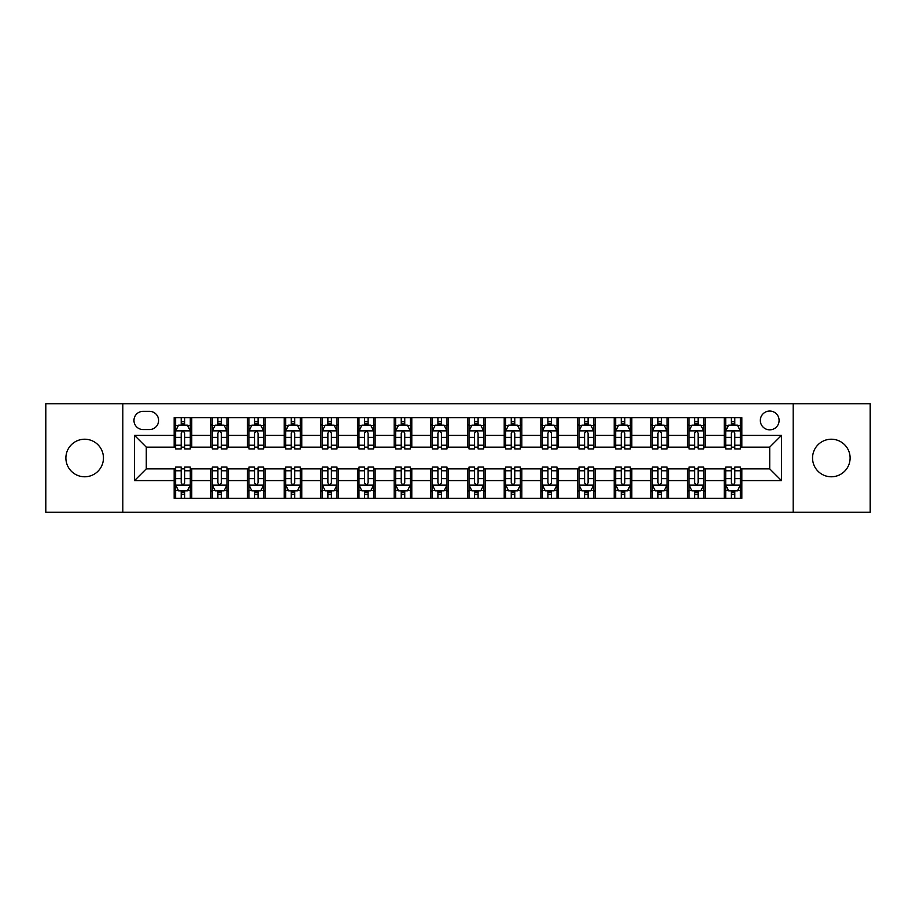 <?xml version="1.0" encoding="UTF-8"?>
<svg xmlns="http://www.w3.org/2000/svg" width="916" height="916" viewBox="0 0 916 916"><rect width="100%" height="100%" fill="white"/><g stroke="black" fill="none" stroke-linecap="round" stroke-linejoin="round"><path stroke-width="1.37" d="M831.327 439.222A18.778 18.778 0 0 0 812.549 458A18.778 18.778 0 0 0 831.327 476.778A18.778 18.778 0 0 0 850.105 458A18.778 18.778 0 0 0 831.327 439.222M84.673 439.222A18.778 18.778 0 0 0 65.895 458A18.778 18.778 0 0 0 84.673 476.778A18.778 18.778 0 0 0 103.451 458A18.778 18.778 0 0 0 84.673 439.222M769.715 411.055A9.389 9.389 0 0 0 760.326 420.444A9.389 9.389 0 0 0 769.715 429.833A9.389 9.389 0 0 0 779.104 420.444A9.389 9.389 0 0 0 769.715 411.055M793.187 512.273L870.2 512.273L870.2 403.727L793.187 403.727L793.187 512.273L122.813 512.273L122.813 403.727L45.8 403.727L45.8 512.273L122.813 512.273M143.056 429.547L149.514 429.547A9.091 9.091 0 0 0 158.605 420.444A9.091 9.091 0 0 0 149.514 411.353L143.056 411.353A9.091 9.091 0 0 0 133.965 420.444A9.091 9.091 0 0 0 143.056 429.547M793.187 403.727L122.813 403.727M174.154 480.591L134.549 480.591L134.549 435.409L174.154 435.409L174.154 447.145L146.285 447.145L146.285 468.855L174.154 468.855L174.154 498.338L741.846 498.338L741.846 468.855L769.715 468.855L769.715 447.145L741.846 447.145L741.846 435.409L781.451 435.409L781.451 480.591L741.846 480.591M741.846 435.409L741.846 417.662L174.154 417.662L174.154 435.409M724.247 417.662L724.247 447.145L725.712 447.145M731.289 447.145L734.804 447.145M740.38 447.145L741.846 447.145M724.247 447.145L703.706 447.145M687.572 417.662L687.572 447.145L689.038 447.145M694.614 447.145L698.129 447.145M687.572 447.145L667.031 447.145M650.898 417.662L650.898 447.145L652.364 447.145M657.94 447.145L661.455 447.145M650.898 447.145L630.357 447.145M614.224 417.662L614.224 447.145L615.689 447.145M621.266 447.145L624.792 447.145M614.224 447.145L593.694 447.145M577.549 417.662L577.549 447.145L579.015 447.145M584.591 447.145L588.118 447.145M577.549 447.145L557.02 447.145M540.875 417.662L540.875 447.145L542.352 447.145M547.917 447.145L551.443 447.145M540.875 447.145L520.345 447.145M504.212 417.662L504.212 447.145L505.678 447.145M511.254 447.145L514.769 447.145M504.212 447.145L483.671 447.145M467.538 417.662L467.538 447.145L469.003 447.145M474.58 447.145L478.095 447.145M467.538 447.145L446.997 447.145M430.864 417.662L430.864 447.145L432.329 447.145M437.905 447.145L441.42 447.145M430.864 447.145L410.322 447.145M394.189 417.662L394.189 447.145L395.655 447.145M401.231 447.145L404.746 447.145M394.189 447.145L373.648 447.145M357.515 417.662L357.515 447.145L358.98 447.145M364.557 447.145L368.083 447.145M357.515 447.145L336.985 447.145M320.84 417.662L320.84 447.145L322.306 447.145M327.882 447.145L331.409 447.145M320.84 447.145L300.311 447.145M284.178 417.662L284.178 447.145L285.643 447.145M291.208 447.145L294.734 447.145M284.178 447.145L263.636 447.145M247.503 417.662L247.503 447.145L248.969 447.145M254.545 447.145L258.06 447.145M247.503 447.145L226.962 447.145M210.829 417.662L210.829 447.145L212.294 447.145M217.871 447.145L221.386 447.145M210.829 447.145L190.288 447.145M174.154 447.145L175.62 447.145M181.196 447.145L184.711 447.145M174.154 468.855L175.62 468.855M181.196 468.855L184.711 468.855M190.288 468.855L191.753 468.855L191.753 498.338M212.294 468.855L191.753 468.855M217.871 468.855L221.386 468.855M226.962 468.855L228.428 468.855L228.428 498.338M248.969 468.855L228.428 468.855M254.545 468.855L258.06 468.855M263.636 468.855L265.102 468.855L265.102 498.338M285.643 468.855L265.102 468.855M291.208 468.855L294.734 468.855M300.311 468.855L301.776 468.855L301.776 498.338M322.306 468.855L301.776 468.855M327.882 468.855L331.409 468.855M336.985 468.855L338.451 468.855L338.451 498.338M358.98 468.855L338.451 468.855M364.557 468.855L368.083 468.855M373.648 468.855L375.125 468.855L375.125 498.338M395.655 468.855L375.125 468.855M401.231 468.855L404.746 468.855M410.322 468.855L411.788 468.855L411.788 498.338M432.329 468.855L411.788 468.855M437.905 468.855L441.42 468.855M446.997 468.855L448.462 468.855L448.462 498.338M469.003 468.855L448.462 468.855M474.58 468.855L478.095 468.855M483.671 468.855L485.137 468.855L485.137 498.338M505.678 468.855L485.137 468.855M511.254 468.855L514.769 468.855M520.345 468.855L521.811 468.855L521.811 498.338M542.352 468.855L521.811 468.855M547.917 468.855L551.443 468.855M557.02 468.855L558.485 468.855L558.485 498.338M579.015 468.855L558.485 468.855M584.591 468.855L588.118 468.855M593.694 468.855L595.16 468.855L595.16 498.338M615.689 468.855L595.16 468.855M621.266 468.855L624.792 468.855M630.357 468.855L631.822 468.855L631.822 498.338M652.364 468.855L631.822 468.855M657.94 468.855L661.455 468.855M667.031 468.855L668.497 468.855L668.497 498.338M689.038 468.855L668.497 468.855M694.614 468.855L698.129 468.855M703.706 468.855L705.171 468.855L705.171 498.338M725.712 468.855L705.171 468.855M731.289 468.855L734.804 468.855M740.38 468.855L741.846 468.855M191.753 417.662L191.753 447.145M174.154 424.99L175.62 424.99M181.196 424.99L184.711 424.99M190.288 424.99L191.753 424.99M174.154 491.01L175.62 491.01M181.196 491.01L184.711 491.01M190.288 491.01L191.753 491.01M210.829 468.855L210.829 498.338M228.428 417.662L228.428 447.145M210.829 424.99L212.294 424.99M217.871 424.99L221.386 424.99M226.962 424.99L228.428 424.99M210.829 491.01L212.294 491.01M217.871 491.01L221.386 491.01M226.962 491.01L228.428 491.01M247.503 468.855L247.503 498.338M247.503 491.01L248.969 491.01M254.545 491.01L258.06 491.01M263.636 491.01L265.102 491.01M265.102 417.662L265.102 447.145M247.503 424.99L248.969 424.99M254.545 424.99L258.06 424.99M263.636 424.99L265.102 424.99M284.178 468.855L284.178 498.338M284.178 491.01L285.643 491.01M291.208 491.01L294.734 491.01M300.311 491.01L301.776 491.01M301.776 417.662L301.776 447.145M284.178 424.99L285.643 424.99M291.208 424.99L294.734 424.99M300.311 424.99L301.776 424.99M320.84 468.855L320.84 498.338M320.84 491.01L322.306 491.01M327.882 491.01L331.409 491.01M336.985 491.01L338.451 491.01M338.451 417.662L338.451 447.145M320.84 424.99L322.306 424.99M327.882 424.99L331.409 424.99M336.985 424.99L338.451 424.99M357.515 468.855L357.515 498.338M357.515 491.01L358.98 491.01M364.557 491.01L368.083 491.01M373.648 491.01L375.125 491.01M375.125 417.662L375.125 447.145M357.515 424.99L358.98 424.99M364.557 424.99L368.083 424.99M373.648 424.99L375.125 424.99M394.189 468.855L394.189 498.338M394.189 491.01L395.655 491.01M401.231 491.01L404.746 491.01M410.322 491.01L411.788 491.01M411.788 417.662L411.788 447.145M394.189 424.99L395.655 424.99M401.231 424.99L404.746 424.99M410.322 424.99L411.788 424.99M430.864 468.855L430.864 498.338M430.864 491.01L432.329 491.01M437.905 491.01L441.42 491.01M446.997 491.01L448.462 491.01M448.462 417.662L448.462 447.145M430.864 424.99L432.329 424.99M437.905 424.99L441.42 424.99M446.997 424.99L448.462 424.99M467.538 468.855L467.538 498.338M467.538 491.01L469.003 491.01M474.58 491.01L478.095 491.01M483.671 491.01L485.137 491.01M485.137 417.662L485.137 447.145M467.538 424.99L469.003 424.99M474.58 424.99L478.095 424.99M483.671 424.99L485.137 424.99M504.212 468.855L504.212 498.338M504.212 491.01L505.678 491.01M511.254 491.01L514.769 491.01M520.345 491.01L521.811 491.01M521.811 417.662L521.811 447.145M504.212 424.99L505.678 424.99M511.254 424.99L514.769 424.99M520.345 424.99L521.811 424.99M540.875 468.855L540.875 498.338M540.875 491.01L542.352 491.01M547.917 491.01L551.443 491.01M557.02 491.01L558.485 491.01M558.485 417.662L558.485 447.145M540.875 424.99L542.352 424.99M547.917 424.99L551.443 424.99M557.02 424.99L558.485 424.99M577.549 468.855L577.549 498.338M577.549 491.01L579.015 491.01M584.591 491.01L588.118 491.01M593.694 491.01L595.16 491.01M595.16 417.662L595.16 447.145M577.549 424.99L579.015 424.99M584.591 424.99L588.118 424.99M593.694 424.99L595.16 424.99M614.224 468.855L614.224 498.338M614.224 491.01L615.689 491.01M621.266 491.01L624.792 491.01M630.357 491.01L631.822 491.01M631.822 417.662L631.822 447.145M614.224 424.99L615.689 424.99M621.266 424.99L624.792 424.99M630.357 424.99L631.822 424.99M650.898 468.855L650.898 498.338M650.898 491.01L652.364 491.01M657.94 491.01L661.455 491.01M667.031 491.01L668.497 491.01M668.497 417.662L668.497 447.145M650.898 424.99L652.364 424.99M657.94 424.99L661.455 424.99M667.031 424.99L668.497 424.99M687.572 468.855L687.572 498.338M687.572 491.01L689.038 491.01M694.614 491.01L698.129 491.01M703.706 491.01L705.171 491.01M705.171 417.662L705.171 447.145M687.572 424.99L689.038 424.99M694.614 424.99L698.129 424.99M703.706 424.99L705.171 424.99M724.247 468.855L724.247 498.338M724.247 491.01L725.712 491.01M731.289 491.01L734.804 491.01M740.38 491.01L741.846 491.01M724.247 424.99L725.712 424.99M731.289 424.99L734.804 424.99M740.38 424.99L741.846 424.99M146.285 447.145L134.549 435.409M146.285 468.855L134.549 480.591M781.451 435.409L769.715 447.145M781.451 480.591L769.715 468.855M184.711 421.475L181.196 421.475M190.288 445.222L184.711 445.222L184.711 448.909L190.288 448.909L190.288 431.012L187.356 425.139L178.551 425.139L175.62 431.012L175.62 448.909L181.196 448.909L181.196 445.222L175.62 445.222M175.62 431.012L175.62 417.662M190.288 431.012L190.288 417.662M181.196 425.139L181.196 417.662M184.711 417.662L184.711 425.139M184.711 445.222L184.711 433.211C183.544 430.944 182.376 430.944 181.196 433.211L181.196 445.222M181.196 494.525L184.711 494.525M175.62 470.778L181.196 470.778L181.196 467.091L175.62 467.091L175.62 484.988L178.551 490.861L187.356 490.861L190.288 484.988L190.288 467.091L184.711 467.091L184.711 470.778L190.288 470.778M190.288 484.988L190.288 498.338M175.62 484.988L175.62 498.338M184.711 490.861L184.711 498.338M181.196 498.338L181.196 490.861M181.196 470.778L181.196 482.789C182.364 485.056 183.544 485.056 184.711 482.789L184.711 470.778M221.386 421.475L217.871 421.475M226.962 445.222L221.386 445.222L221.386 448.909L226.962 448.909L226.962 431.012L224.031 425.139L215.226 425.139L212.294 431.012L212.294 448.909L217.871 448.909L217.871 445.222L212.294 445.222M212.294 431.012L212.294 417.662M226.962 431.012L226.962 417.662M217.871 425.139L217.871 417.662M221.386 417.662L221.386 425.139M221.386 445.222L221.386 433.211C220.218 430.944 219.039 430.944 217.871 433.211L217.871 445.222M258.06 421.475L254.545 421.475M263.636 445.222L258.06 445.222L258.06 448.909L263.636 448.909L263.636 431.012L260.705 425.139L251.9 425.139L248.969 431.012L248.969 448.909L254.545 448.909L254.545 445.222L248.969 445.222M248.969 431.012L248.969 417.662M263.636 431.012L263.636 417.662M254.545 425.139L254.545 417.662M258.06 417.662L258.06 425.139M258.06 445.222L258.06 433.211C256.892 430.944 255.713 430.944 254.545 433.211L254.545 445.222M294.734 421.475L291.208 421.475M300.311 445.222L294.734 445.222L294.734 448.909L300.311 448.909L300.311 431.012L297.379 425.139L288.574 425.139L285.643 431.012L285.643 448.909L291.208 448.909L291.208 445.222L285.643 445.222M285.643 431.012L285.643 417.662M300.311 431.012L300.311 417.662M291.208 425.139L291.208 417.662M294.734 417.662L294.734 425.139M294.734 445.222L294.734 433.211C293.567 430.944 292.387 430.944 291.208 433.211L291.208 445.222M217.871 494.525L221.386 494.525M212.294 470.778L217.871 470.778L217.871 467.091L212.294 467.091L212.294 484.988L215.226 490.861L224.031 490.861L226.962 484.988L226.962 467.091L221.386 467.091L221.386 470.778L226.962 470.778M226.962 484.988L226.962 498.338M212.294 484.988L212.294 498.338M221.386 490.861L221.386 498.338M217.871 498.338L217.871 490.861M217.871 470.778L217.871 482.789C219.039 485.056 220.218 485.056 221.386 482.789L221.386 470.778M254.545 494.525L258.06 494.525M248.969 470.778L254.545 470.778L254.545 467.091L248.969 467.091L248.969 484.988L251.9 490.861L260.705 490.861L263.636 484.988L263.636 467.091L258.06 467.091L258.06 470.778L263.636 470.778M263.636 484.988L263.636 498.338M248.969 484.988L248.969 498.338M258.06 490.861L258.06 498.338M254.545 498.338L254.545 490.861M254.545 470.778L254.545 482.789C255.713 485.056 256.881 485.056 258.06 482.789L258.06 470.778M291.208 494.525L294.734 494.525M285.643 470.778L291.208 470.778L291.208 467.091L285.643 467.091L285.643 484.988L288.574 490.861L297.379 490.861L300.311 484.988L300.311 467.091L294.734 467.091L294.734 470.778L300.311 470.778M300.311 484.988L300.311 498.338M285.643 484.988L285.643 498.338M294.734 490.861L294.734 498.338M291.208 498.338L291.208 490.861M291.208 470.778L291.208 482.789C292.387 485.056 293.555 485.056 294.734 482.789L294.734 470.778M331.409 421.475L327.882 421.475M336.985 445.222L331.409 445.222L331.409 448.909L336.985 448.909L336.985 431.012L334.042 425.139L325.249 425.139L322.306 431.012L322.306 448.909L327.882 448.909L327.882 445.222L322.306 445.222M322.306 431.012L322.306 417.662M336.985 431.012L336.985 417.662M327.882 425.139L327.882 417.662M331.409 417.662L331.409 425.139M331.409 445.222L331.409 433.211C330.229 430.944 329.062 430.944 327.882 433.211L327.882 445.222M327.882 494.525L331.409 494.525M322.306 470.778L327.882 470.778L327.882 467.091L322.306 467.091L322.306 484.988L325.249 490.861L334.042 490.861L336.985 484.988L336.985 467.091L331.409 467.091L331.409 470.778L336.985 470.778M336.985 484.988L336.985 498.338M322.306 484.988L322.306 498.338M331.409 490.861L331.409 498.338M327.882 498.338L327.882 490.861M327.882 470.778L327.882 482.789C329.062 485.056 330.229 485.056 331.409 482.789L331.409 470.778M368.083 421.475L364.557 421.475M373.648 445.222L368.083 445.222L368.083 448.909L373.648 448.909L373.648 431.012L370.717 425.139L361.923 425.139L358.98 431.012L358.98 448.909L364.557 448.909L364.557 445.222L358.98 445.222M358.98 431.012L358.98 417.662M373.648 431.012L373.648 417.662M364.557 425.139L364.557 417.662M368.083 417.662L368.083 425.139M368.083 445.222L368.083 433.211C366.904 430.944 365.736 430.944 364.557 433.211L364.557 445.222M364.557 494.525L368.083 494.525M358.98 470.778L364.557 470.778L364.557 467.091L358.98 467.091L358.98 484.988L361.923 490.861L370.717 490.861L373.648 484.988L373.648 467.091L368.083 467.091L368.083 470.778L373.648 470.778M373.648 484.988L373.648 498.338M358.98 484.988L358.98 498.338M368.083 490.861L368.083 498.338M364.557 498.338L364.557 490.861M364.557 470.778L364.557 482.789C365.724 485.056 366.904 485.056 368.083 482.789L368.083 470.778M404.746 421.475L401.231 421.475M410.322 445.222L404.746 445.222L404.746 448.909L410.322 448.909L410.322 431.012L407.391 425.139L398.586 425.139L395.655 431.012L395.655 448.909L401.231 448.909L401.231 445.222L395.655 445.222M395.655 431.012L395.655 417.662M410.322 431.012L410.322 417.662M401.231 425.139L401.231 417.662M404.746 417.662L404.746 425.139M404.746 445.222L404.746 433.211C403.578 430.944 402.41 430.944 401.231 433.211L401.231 445.222M401.231 494.525L404.746 494.525M395.655 470.778L401.231 470.778L401.231 467.091L395.655 467.091L395.655 484.988L398.586 490.861L407.391 490.861L410.322 484.988L410.322 467.091L404.746 467.091L404.746 470.778L410.322 470.778M410.322 484.988L410.322 498.338M395.655 484.988L395.655 498.338M404.746 490.861L404.746 498.338M401.231 498.338L401.231 490.861M401.231 470.778L401.231 482.789C402.399 485.056 403.578 485.056 404.746 482.789L404.746 470.778M441.42 421.475L437.905 421.475M446.997 445.222L441.42 445.222L441.42 448.909L446.997 448.909L446.997 431.012L444.065 425.139L435.26 425.139L432.329 431.012L432.329 448.909L437.905 448.909L437.905 445.222L432.329 445.222M432.329 431.012L432.329 417.662M446.997 431.012L446.997 417.662M437.905 425.139L437.905 417.662M441.42 417.662L441.42 425.139M441.42 445.222L441.42 433.211C440.252 430.944 439.073 430.944 437.905 433.211L437.905 445.222M437.905 494.525L441.42 494.525M432.329 470.778L437.905 470.778L437.905 467.091L432.329 467.091L432.329 484.988L435.26 490.861L444.065 490.861L446.997 484.988L446.997 467.091L441.42 467.091L441.42 470.778L446.997 470.778M446.997 484.988L446.997 498.338M432.329 484.988L432.329 498.338M441.42 490.861L441.42 498.338M437.905 498.338L437.905 490.861M437.905 470.778L437.905 482.789C439.073 485.056 440.252 485.056 441.42 482.789L441.42 470.778M478.095 421.475L474.58 421.475M483.671 445.222L478.095 445.222L478.095 448.909L483.671 448.909L483.671 431.012L480.74 425.139L471.935 425.139L469.003 431.012L469.003 448.909L474.58 448.909L474.58 445.222L469.003 445.222M469.003 431.012L469.003 417.662M483.671 431.012L483.671 417.662M474.58 425.139L474.58 417.662M478.095 417.662L478.095 425.139M478.095 445.222L478.095 433.211C476.927 430.944 475.748 430.944 474.58 433.211L474.58 445.222M474.58 494.525L478.095 494.525M469.003 470.778L474.58 470.778L474.58 467.091L469.003 467.091L469.003 484.988L471.935 490.861L480.74 490.861L483.671 484.988L483.671 467.091L478.095 467.091L478.095 470.778L483.671 470.778M483.671 484.988L483.671 498.338M469.003 484.988L469.003 498.338M478.095 490.861L478.095 498.338M474.58 498.338L474.58 490.861M474.58 470.778L474.58 482.789C475.748 485.056 476.927 485.056 478.095 482.789L478.095 470.778M514.769 421.475L511.254 421.475M520.345 445.222L514.769 445.222L514.769 448.909L520.345 448.909L520.345 431.012L517.414 425.139L508.609 425.139L505.678 431.012L505.678 448.909L511.254 448.909L511.254 445.222L505.678 445.222M505.678 431.012L505.678 417.662M520.345 431.012L520.345 417.662M511.254 425.139L511.254 417.662M514.769 417.662L514.769 425.139M514.769 445.222L514.769 433.211C513.601 430.944 512.422 430.944 511.254 433.211L511.254 445.222M511.254 494.525L514.769 494.525M505.678 470.778L511.254 470.778L511.254 467.091L505.678 467.091L505.678 484.988L508.609 490.861L517.414 490.861L520.345 484.988L520.345 467.091L514.769 467.091L514.769 470.778L520.345 470.778M520.345 484.988L520.345 498.338M505.678 484.988L505.678 498.338M514.769 490.861L514.769 498.338M511.254 498.338L511.254 490.861M511.254 470.778L511.254 482.789C512.422 485.056 513.59 485.056 514.769 482.789L514.769 470.778M551.443 421.475L547.917 421.475M557.02 445.222L551.443 445.222L551.443 448.909L557.02 448.909L557.02 431.012L554.077 425.139L545.283 425.139L542.352 431.012L542.352 448.909L547.917 448.909L547.917 445.222L542.352 445.222M542.352 431.012L542.352 417.662M557.02 431.012L557.02 417.662M547.917 425.139L547.917 417.662M551.443 417.662L551.443 425.139M551.443 445.222L551.443 433.211C550.276 430.944 549.096 430.944 547.917 433.211L547.917 445.222M547.917 494.525L551.443 494.525M542.352 470.778L547.917 470.778L547.917 467.091L542.352 467.091L542.352 484.988L545.283 490.861L554.077 490.861L557.02 484.988L557.02 467.091L551.443 467.091L551.443 470.778L557.02 470.778M557.02 484.988L557.02 498.338M542.352 484.988L542.352 498.338M551.443 490.861L551.443 498.338M547.917 498.338L547.917 490.861M547.917 470.778L547.917 482.789C549.096 485.056 550.264 485.056 551.443 482.789L551.443 470.778M588.118 421.475L584.591 421.475M593.694 445.222L588.118 445.222L588.118 448.909L593.694 448.909L593.694 431.012L590.751 425.139L581.958 425.139L579.015 431.012L579.015 448.909L584.591 448.909L584.591 445.222L579.015 445.222M579.015 431.012L579.015 417.662M593.694 431.012L593.694 417.662M584.591 425.139L584.591 417.662M588.118 417.662L588.118 425.139M588.118 445.222L588.118 433.211C586.938 430.944 585.771 430.944 584.591 433.211L584.591 445.222M584.591 494.525L588.118 494.525M579.015 470.778L584.591 470.778L584.591 467.091L579.015 467.091L579.015 484.988L581.958 490.861L590.751 490.861L593.694 484.988L593.694 467.091L588.118 467.091L588.118 470.778L593.694 470.778M593.694 484.988L593.694 498.338M579.015 484.988L579.015 498.338M588.118 490.861L588.118 498.338M584.591 498.338L584.591 490.861M584.591 470.778L584.591 482.789C585.771 485.056 586.938 485.056 588.118 482.789L588.118 470.778M624.792 421.475L621.266 421.475M630.357 445.222L624.792 445.222L624.792 448.909L630.357 448.909L630.357 431.012L627.426 425.139L618.621 425.139L615.689 431.012L615.689 448.909L621.266 448.909L621.266 445.222L615.689 445.222M615.689 431.012L615.689 417.662M630.357 431.012L630.357 417.662M621.266 425.139L621.266 417.662M624.792 417.662L624.792 425.139M624.792 445.222L624.792 433.211C623.613 430.944 622.445 430.944 621.266 433.211L621.266 445.222M621.266 494.525L624.792 494.525M615.689 470.778L621.266 470.778L621.266 467.091L615.689 467.091L615.689 484.988L618.621 490.861L627.426 490.861L630.357 484.988L630.357 467.091L624.792 467.091L624.792 470.778L630.357 470.778M630.357 484.988L630.357 498.338M615.689 484.988L615.689 498.338M624.792 490.861L624.792 498.338M621.266 498.338L621.266 490.861M621.266 470.778L621.266 482.789C622.433 485.056 623.613 485.056 624.792 482.789L624.792 470.778M661.455 421.475L657.94 421.475M667.031 445.222L661.455 445.222L661.455 448.909L667.031 448.909L667.031 431.012L664.1 425.139L655.295 425.139L652.364 431.012L652.364 448.909L657.94 448.909L657.94 445.222L652.364 445.222M652.364 431.012L652.364 417.662M667.031 431.012L667.031 417.662M657.94 425.139L657.94 417.662M661.455 417.662L661.455 425.139M661.455 445.222L661.455 433.211C660.287 430.944 659.119 430.944 657.94 433.211L657.94 445.222M657.94 494.525L661.455 494.525M652.364 470.778L657.94 470.778L657.94 467.091L652.364 467.091L652.364 484.988L655.295 490.861L664.1 490.861L667.031 484.988L667.031 467.091L661.455 467.091L661.455 470.778L667.031 470.778M667.031 484.988L667.031 498.338M652.364 484.988L652.364 498.338M661.455 490.861L661.455 498.338M657.94 498.338L657.94 490.861M657.94 470.778L657.94 482.789C659.108 485.056 660.287 485.056 661.455 482.789L661.455 470.778M698.129 421.475L694.614 421.475M703.706 445.222L698.129 445.222L698.129 448.909L703.706 448.909L703.706 431.012L700.774 425.139L691.969 425.139L689.038 431.012L689.038 448.909L694.614 448.909L694.614 445.222L689.038 445.222M689.038 431.012L689.038 417.662M703.706 431.012L703.706 417.662M694.614 425.139L694.614 417.662M698.129 417.662L698.129 425.139M698.129 445.222L698.129 433.211C696.962 430.944 695.782 430.944 694.614 433.211L694.614 445.222M694.614 494.525L698.129 494.525M689.038 470.778L694.614 470.778L694.614 467.091L689.038 467.091L689.038 484.988L691.969 490.861L700.774 490.861L703.706 484.988L703.706 467.091L698.129 467.091L698.129 470.778L703.706 470.778M703.706 484.988L703.706 498.338M689.038 484.988L689.038 498.338M698.129 490.861L698.129 498.338M694.614 498.338L694.614 490.861M694.614 470.778L694.614 482.789C695.782 485.056 696.962 485.056 698.129 482.789L698.129 470.778M734.804 421.475L731.289 421.475M740.38 445.222L734.804 445.222L734.804 448.909L740.38 448.909L740.38 431.012L737.449 425.139L728.644 425.139L725.712 431.012L725.712 448.909L731.289 448.909L731.289 445.222L725.712 445.222M725.712 431.012L725.712 417.662M740.38 431.012L740.38 417.662M731.289 425.139L731.289 417.662M734.804 417.662L734.804 425.139M734.804 445.222L734.804 433.211C733.636 430.944 732.457 430.944 731.289 433.211L731.289 445.222M731.289 494.525L734.804 494.525M725.712 470.778L731.289 470.778L731.289 467.091L725.712 467.091L725.712 484.988L728.644 490.861L737.449 490.861L740.38 484.988L740.38 467.091L734.804 467.091L734.804 470.778L740.38 470.778M740.38 484.988L740.38 498.338M725.712 484.988L725.712 498.338M734.804 490.861L734.804 498.338M731.289 498.338L731.289 490.861M731.289 470.778L731.289 482.789C732.457 485.056 733.624 485.056 734.804 482.789L734.804 470.778M210.829 480.591L191.753 480.591M210.829 435.409L191.753 435.409M247.503 435.409L228.428 435.409M247.503 480.591L228.428 480.591M284.178 435.409L265.102 435.409M284.178 480.591L265.102 480.591M320.84 435.409L301.776 435.409M320.84 480.591L301.776 480.591M357.515 435.409L338.451 435.409M357.515 480.591L338.451 480.591M394.189 435.409L375.125 435.409M394.189 480.591L375.125 480.591M430.864 435.409L411.788 435.409M430.864 480.591L411.788 480.591M467.538 435.409L448.462 435.409M467.538 480.591L448.462 480.591M504.212 435.409L485.137 435.409M504.212 480.591L485.137 480.591M540.875 435.409L521.811 435.409M540.875 480.591L521.811 480.591M577.549 435.409L558.485 435.409M577.549 480.591L558.485 480.591M614.224 435.409L595.16 435.409M614.224 480.591L595.16 480.591M650.898 435.409L631.822 435.409M650.898 480.591L631.822 480.591M687.572 435.409L668.497 435.409M687.572 480.591L668.497 480.591M724.247 435.409L705.171 435.409M724.247 480.591L705.171 480.591M190.219 430.864L175.689 430.864M175.62 425.493L178.38 425.493M187.528 425.493L190.288 425.493M181.196 437.367L175.62 437.367M190.288 437.367L184.711 437.367M184.711 423.341L181.196 423.341M175.689 485.137L190.219 485.137M190.288 490.507L187.528 490.507M178.38 490.507L175.62 490.507M184.711 478.633L190.288 478.633M175.62 478.633L181.196 478.633M181.196 492.659L184.711 492.659M226.893 430.864L212.363 430.864M212.294 425.493L215.054 425.493M224.202 425.493L226.962 425.493M217.871 437.367L212.294 437.367M226.962 437.367L221.386 437.367M221.386 423.341L217.871 423.341M263.568 430.864L249.037 430.864M248.969 425.493L251.728 425.493M260.877 425.493L263.636 425.493M254.545 437.367L248.969 437.367M263.636 437.367L258.06 437.367M258.06 423.341L254.545 423.341M300.23 430.864L285.712 430.864M285.643 425.493L288.391 425.493M297.551 425.493L300.311 425.493M291.208 437.367L285.643 437.367M300.311 437.367L294.734 437.367M294.734 423.341L291.208 423.341M212.363 485.137L226.893 485.137M226.962 490.507L224.202 490.507M215.054 490.507L212.294 490.507M221.386 478.633L226.962 478.633M212.294 478.633L217.871 478.633M217.871 492.659L221.386 492.659M249.037 485.137L263.568 485.137M263.636 490.507L260.877 490.507M251.728 490.507L248.969 490.507M258.06 478.633L263.636 478.633M248.969 478.633L254.545 478.633M254.545 492.659L258.06 492.659M285.712 485.137L300.23 485.137M300.311 490.507L297.551 490.507M288.391 490.507L285.643 490.507M294.734 478.633L300.311 478.633M285.643 478.633L291.208 478.633M291.208 492.659L294.734 492.659M336.905 430.864L322.386 430.864M322.306 425.493L325.065 425.493M334.225 425.493L336.985 425.493M327.882 437.367L322.306 437.367M336.985 437.367L331.409 437.367M331.409 423.341L327.882 423.341M322.386 485.137L336.905 485.137M336.985 490.507L334.225 490.507M325.065 490.507L322.306 490.507M331.409 478.633L336.985 478.633M322.306 478.633L327.882 478.633M327.882 492.659L331.409 492.659M373.579 430.864L359.061 430.864M358.98 425.493L361.74 425.493M370.9 425.493L373.648 425.493M364.557 437.367L358.98 437.367M373.648 437.367L368.083 437.367M368.083 423.341L364.557 423.341M359.061 485.137L373.579 485.137M373.648 490.507L370.9 490.507M361.74 490.507L358.98 490.507M368.083 478.633L373.648 478.633M358.98 478.633L364.557 478.633M364.557 492.659L368.083 492.659M410.254 430.864L395.735 430.864M395.655 425.493L398.414 425.493M407.563 425.493L410.322 425.493M401.231 437.367L395.655 437.367M410.322 437.367L404.746 437.367M404.746 423.341L401.231 423.341M395.735 485.137L410.254 485.137M410.322 490.507L407.563 490.507M398.414 490.507L395.655 490.507M404.746 478.633L410.322 478.633M395.655 478.633L401.231 478.633M401.231 492.659L404.746 492.659M446.928 430.864L432.398 430.864M432.329 425.493L435.089 425.493M444.237 425.493L446.997 425.493M437.905 437.367L432.329 437.367M446.997 437.367L441.42 437.367M441.42 423.341L437.905 423.341M432.398 485.137L446.928 485.137M446.997 490.507L444.237 490.507M435.089 490.507L432.329 490.507M441.42 478.633L446.997 478.633M432.329 478.633L437.905 478.633M437.905 492.659L441.42 492.659M483.602 430.864L469.072 430.864M469.003 425.493L471.763 425.493M480.911 425.493L483.671 425.493M474.58 437.367L469.003 437.367M483.671 437.367L478.095 437.367M478.095 423.341L474.58 423.341M469.072 485.137L483.602 485.137M483.671 490.507L480.911 490.507M471.763 490.507L469.003 490.507M478.095 478.633L483.671 478.633M469.003 478.633L474.58 478.633M474.58 492.659L478.095 492.659M520.265 430.864L505.746 430.864M505.678 425.493L508.437 425.493M517.586 425.493L520.345 425.493M511.254 437.367L505.678 437.367M520.345 437.367L514.769 437.367M514.769 423.341L511.254 423.341M505.746 485.137L520.265 485.137M520.345 490.507L517.586 490.507M508.437 490.507L505.678 490.507M514.769 478.633L520.345 478.633M505.678 478.633L511.254 478.633M511.254 492.659L514.769 492.659M556.939 430.864L542.421 430.864M542.352 425.493L545.1 425.493M554.26 425.493L557.02 425.493M547.917 437.367L542.352 437.367M557.02 437.367L551.443 437.367M551.443 423.341L547.917 423.341M542.421 485.137L556.939 485.137M557.02 490.507L554.26 490.507M545.1 490.507L542.352 490.507M551.443 478.633L557.02 478.633M542.352 478.633L547.917 478.633M547.917 492.659L551.443 492.659M593.614 430.864L579.095 430.864M579.015 425.493L581.774 425.493M590.935 425.493L593.694 425.493M584.591 437.367L579.015 437.367M593.694 437.367L588.118 437.367M588.118 423.341L584.591 423.341M579.095 485.137L593.614 485.137M593.694 490.507L590.935 490.507M581.774 490.507L579.015 490.507M588.118 478.633L593.694 478.633M579.015 478.633L584.591 478.633M584.591 492.659L588.118 492.659M630.288 430.864L615.77 430.864M615.689 425.493L618.449 425.493M627.609 425.493L630.357 425.493M621.266 437.367L615.689 437.367M630.357 437.367L624.792 437.367M624.792 423.341L621.266 423.341M615.77 485.137L630.288 485.137M630.357 490.507L627.609 490.507M618.449 490.507L615.689 490.507M624.792 478.633L630.357 478.633M615.689 478.633L621.266 478.633M621.266 492.659L624.792 492.659M666.962 430.864L652.432 430.864M652.364 425.493L655.123 425.493M664.272 425.493L667.031 425.493M657.94 437.367L652.364 437.367M667.031 437.367L661.455 437.367M661.455 423.341L657.94 423.341M652.432 485.137L666.962 485.137M667.031 490.507L664.272 490.507M655.123 490.507L652.364 490.507M661.455 478.633L667.031 478.633M652.364 478.633L657.94 478.633M657.94 492.659L661.455 492.659M703.637 430.864L689.107 430.864M689.038 425.493L691.798 425.493M700.946 425.493L703.706 425.493M694.614 437.367L689.038 437.367M703.706 437.367L698.129 437.367M698.129 423.341L694.614 423.341M689.107 485.137L703.637 485.137M703.706 490.507L700.946 490.507M691.798 490.507L689.038 490.507M698.129 478.633L703.706 478.633M689.038 478.633L694.614 478.633M694.614 492.659L698.129 492.659M740.311 430.864L725.781 430.864M725.712 425.493L728.472 425.493M737.62 425.493L740.38 425.493M731.289 437.367L725.712 437.367M740.38 437.367L734.804 437.367M734.804 423.341L731.289 423.341M725.781 485.137L740.311 485.137M740.38 490.507L737.62 490.507M728.472 490.507L725.712 490.507M734.804 478.633L740.38 478.633M725.712 478.633L731.289 478.633M731.289 492.659L734.804 492.659"/></g></svg>
